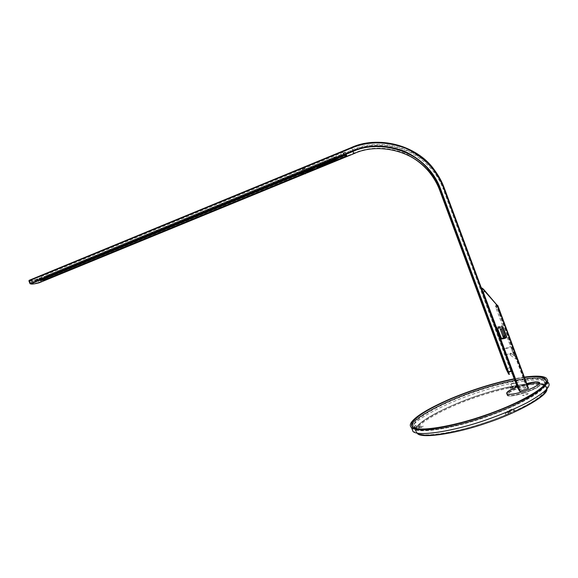 <?xml version="1.0" encoding="UTF-8"?>
<svg xmlns="http://www.w3.org/2000/svg" width="578" height="578" viewBox="0 0 578 578"><rect width="100%" height="100%" fill="white"/><g stroke="black" fill="none" stroke-linecap="round" stroke-linejoin="round"><path stroke-width="0.43" stroke-dasharray="2.89 2.17" d="M514.073 411.312C535.495 401.305 546.391 393.524 546.745 387.961L545.502 385.707C541.102 382.954 531.449 382.918 516.559 385.591L515.684 383.236L511.024 384.146L511.898 386.487C474.654 393.871 423.71 415.625 416.738 427.547L415.835 425.148L415.098 426.593L416.962 432.814C421.449 435.805 432.517 435.581 450.175 432.142C469.495 428.045 488.981 421.897 508.633 413.696L507.636 411.023L513.083 408.646L514.073 411.312C515.663 408.09 498.034 415.806 508.633 413.696M544.931 383.055C547.236 388.582 518.329 405.691 484.993 416.817C455.24 427.337 420.314 433.247 415.156 428.045C413.797 426.86 413.595 425.386 414.556 423.638C417.208 416.449 447.769 400.554 476.604 391.212C503.185 381.979 538.154 375.613 543.71 380.866L544.931 383.055M416.008 429.006C419.202 428.5 421.6 427.547 423.212 426.159C422.612 425.459 420.459 425.921 416.738 427.547M511.898 386.487C502.239 390.374 517.462 387.462 516.559 385.591M528.241 393.676C526.37 393.452 524.456 394.044 522.505 395.453C524.376 395.684 526.283 395.092 528.241 393.676M507.455 395.15L507.686 395.417C510.923 398.719 543.161 387.39 539.801 384.218L539.635 384.052C536.182 380.888 504.984 391.747 507.455 395.15M539.303 383.554C537.757 387.816 511.096 396.501 507.332 394.08M517.231 386.92L526.804 383.763M526.132 387.195C526.724 387.852 520.222 390.049 519.918 389.297C521.544 387.896 523.617 387.195 526.132 387.195M545.943 386.371C548.435 389.586 543.053 395.244 529.78 403.35C518.517 409.491 505.736 415.156 491.445 420.351C460.529 431.838 421.709 438.442 417.114 432.756L415.907 430.198C414.758 423.638 445.031 406.789 474.422 396.992C502.614 386.819 540.242 380.143 545.329 385.764L545.943 386.371M546.875 389.196L545.632 386.581C540.531 380.931 502.889 387.571 474.704 397.751C445.306 407.533 415.055 424.404 416.203 430.993L417.114 432.756M414.26 423.775C416.933 416.543 447.647 400.568 476.626 391.183C503.33 381.906 538.479 375.512 544.064 380.794L545.292 382.983C547.626 388.539 518.574 405.742 485.058 416.926C455.139 427.503 420.04 433.442 414.852 428.211C413.487 427.019 413.284 425.538 414.26 423.775M415.611 425.148L414.744 426.846L416.622 432.893C421.095 435.884 432.149 435.675 449.771 432.265C469.04 428.197 488.533 422.07 508.264 413.884L508.669 413.465L507.058 413.075C508.149 412.049 509.847 411.428 512.137 411.211L514.716 411.052C535.958 401.089 546.745 393.336 547.077 387.802L545.827 385.54C541.456 382.802 531.89 382.737 517.129 385.36L516.284 383.077L510.757 384.153L511.602 386.422C474.357 393.9 423.797 415.488 416.5 427.453L415.611 425.148M412.186 426.564L413.407 428.797C418.71 434.15 454.633 428.081 485.296 417.237C503.987 410.777 523.336 402.172 535.055 394.796C542.98 389.399 546.925 385.295 546.896 382.484L545.639 380.266C539.917 374.862 503.944 381.415 476.648 390.894C447.04 400.482 415.604 416.81 412.808 424.223L412.186 426.21M514.319 379.074L524.456 377.427M524.333 377.087L514.21 378.8M511.884 387.246L513.481 386.74L511.884 387.246M510.663 411.977L508.857 412.526L510.663 411.977M420.025 427.091L418.45 427.575L420.025 427.091M416.5 427.453L419.549 426.694C422.388 426.181 422.178 426.607 418.92 427.973L415.633 429.172M517.129 385.36L514.738 386.603C512.592 387.65 511.111 388.033 510.287 387.744L511.602 386.422M508.264 413.884L507.303 411.298L513.755 408.473L514.716 411.052M412.41 426.824L413.588 428.674C417.648 433.384 446.44 429.519 473.526 420.95C492.586 415.192 516.19 405.763 530.698 397.31C544.57 388.748 549.476 383.077 545.408 380.295C540.611 375.158 508.12 380.519 482.088 389.117C447.928 399.34 409.181 419.859 412.374 426.477M546.275 381.133C548.154 384.442 541.94 390.237 527.635 398.517C511.125 407.179 493.041 414.513 473.368 420.517C446.281 429.093 417.497 432.973 413.436 428.276L412.338 426.745L413.407 428.197C418.689 433.514 454.496 427.445 485.05 416.63C519.297 405.192 548.905 387.65 546.485 382.022M412.244 426.297C408.458 419.816 447.386 399.102 481.951 388.748C507.983 380.143 540.466 374.768 545.256 379.898L546.044 380.721M540.112 384.551C540.466 379.97 507.181 390.403 507.224 394.788C505.671 399.817 540.892 388.922 540.112 384.551M546.037 380.678L545.227 379.818C539.534 374.45 503.676 380.996 476.46 390.446C446.946 400.019 415.604 416.283 412.815 423.66L412.222 426.261M517.158 386.725L526.731 383.568M523.169 392.852C532.902 390.005 542.359 384.507 539.628 383.51C537.128 382.513 531.789 383.243 523.596 385.714C514.052 388.539 504.673 393.929 507.34 394.991C509.709 395.995 514.984 395.287 523.169 392.852M524.477 377.477L514.333 379.117M498.034 309.772L499.146 312.756L498.034 309.772M498.164 310.083L499.024 312.445L498.164 310.083M499.984 313.428L498.446 309.244L499.984 313.428M499.349 311.658L498.568 309.562L499.349 311.658M498.568 309.562L498.857 310.494M499.081 310.422L498.785 309.483M499.168 312.597L497.564 308.219L499.168 312.597M499.103 312.228L498.041 309.367M499.825 313.03L498.388 309.122M499.37 311.925L499.667 312.814M498.157 309.136L499.565 313.204M499.609 313.11L498.171 309.194M499.45 312.893L499.154 312.004M498.8 311.383L499.782 313.124M499.464 311.621L500.115 313.471L499.248 311.701M499.081 311.354L499.898 313.551M499.197 311.788L499.717 313.117L499.197 311.788M498.012 307.055L496.683 305.719L497.188 307.351L513.17 350.47L515.67 354.704M499.695 311.86L498.662 309.165L499.695 311.86M499.298 311.275L500.115 313.471M499.016 311.304L498.373 309.057M499.313 312.149L498.258 309.288M498.25 309.692L499.363 312.684L498.25 309.692M515.655 354.69L514.369 355.13L512.758 352.948L514.023 352.508M499.414 311.708L499.934 313.045L499.414 311.708M498.38 310.01L499.233 312.366L498.38 310.01M31.263 281.631L31.906 283.249L33.322 283.068L32.686 281.457L31.263 281.631L39.225 278.112L44.564 276.689L344.04 153.517L345.174 156.544M33.322 283.068L42.071 279.477L40.677 279.644L39.983 278.878L40.034 278.025M43.155 280.12L42.042 277.729L43.068 277.18M302.128 169.195L304.664 168.184L302.128 169.195M304.844 168.668L302.323 169.708L304.844 168.668M354.242 153.517L39.131 282.786L37.671 279.29L38.964 282.844M444.193 187.843L443.203 189.151C437.069 172.323 424.816 159.434 406.435 150.475C387.282 143.38 369.479 143.301 353.028 150.229L352.79 149.666C377.326 137.925 416.492 146.155 434.027 171.247C438.283 176.933 441.52 182.821 443.745 188.912L510.121 367.752L509.536 367.854L510.742 370.816L507.954 372.066M507.968 372.088L509.355 374.4L512.346 373.374M434.244 169.751L434.027 171.247C438.211 176.796 441.447 182.691 443.738 188.919L511.747 371.17M490.447 312.763C490.801 313.796 490.758 313.746 490.317 312.604C489.956 311.578 490 311.629 490.447 312.763M485.708 300.473L506.711 357.125L490.433 314.533L485.708 300.473M29.247 280.287L31.985 280.402L37.671 279.29L352.79 149.666L351.077 147.679M346.959 155.699L345.232 152.195L343.476 153.177L345.109 151.898L342.978 152.462L39.94 277.216L41.096 280.142M335.319 157.426L47.591 275.749L46.161 275.778L336.345 156.284L335.319 157.426M307.532 172.128L302.626 174.144M337.689 157.411L50.712 275.273L52.136 275.236L336.483 158.415L337.689 157.411M42.23 277.772L32.686 281.457M40.2 280.576L39.225 278.112M42.071 279.477L41.428 277.859M517.527 387.657L520.164 391.479M502.911 326.924L501.805 326.534L498.207 327.813L497.651 328.94L501.357 338.65M497.766 305.538L495.758 303.999L483.475 290.033L497.781 305.502M528.104 388.503L525.821 385.078L526.038 384.645L527.663 387.072M497.766 306.391L496.813 305.437L497.383 307.265L513.358 350.369L514.94 353.483L513.459 354.003L510.685 346.518L503.517 349.025L505.685 354.87L510.634 353.144L516.219 356.922L517.447 360.007L516.573 357.399L510.974 353.613L510.526 355.318L510.634 353.144M513.459 354.003L495.91 307.792L495.339 305.972L496.632 307.294L497.925 306.831M516.219 356.922L514.94 353.483M496.119 303.905L526.038 384.645M515.605 354.365L516.573 357.399M515.735 354.892L514.442 355.34L513.806 354.473L515.294 353.953M513.806 354.473L511.017 346.959L503.821 349.473L506.003 355.34L510.974 353.613M481.908 289.462L480.853 288.668L481.539 290.77L511.422 371.278M503.517 349.025L490.433 314.533L489.956 313.066L491.004 314.345L503.821 349.473M506.003 355.34C506.668 357.269 506.566 357.11 505.685 354.87M489.45 311.564C489.92 312.9 489.862 312.835 489.284 311.361C488.822 310.025 488.872 310.09 489.45 311.564M490.296 312.582C489.819 311.224 489.877 311.289 490.469 312.792C490.939 314.15 490.881 314.078 490.296 312.582M481.662 288.798L481.069 288.22L481.85 290.626L517.462 387.549M517.765 387.383L525.669 384.702L495.758 303.999M481.835 287.945L483.475 290.033L481.539 290.77M313.218 169.513L344.553 156.652L345.283 156.248L344.669 155.648L343.773 155.908L42.1 279.817L45.51 279.405L312.929 169.636M305.48 171.876L307.2 171.464C306.051 172.338 304.462 172.995 302.431 173.422L304.382 172.302M304.642 172.193L305.444 171.89M344.712 155.916L346.453 154.991L345.817 154.312L343.693 154.926L40.2 279.897L45.489 278.784L344.712 155.916L344.943 156.624L345.94 156.103M330.818 161.775L330.58 161.175L327.538 162.469L327.748 163.09M312.806 169.462L306.882 172.092L312.806 169.462M304.339 172.201L301.499 173.696L305.329 172.822L307.944 171.522M311.961 169.072L305.943 171.543M312.922 169.621L300.957 173.776L311.845 168.913L304.223 172.042M301.991 174.007L307.727 171.868M322.871 165.351L322.134 164.434L322.387 165.033M322.885 164.723L322.64 164.116L320.45 165.019L320.66 165.633M336.475 159.875L336.223 159.275L330.746 161.269L333.867 159.824L334.07 160.438M327.531 162.931L327.538 162.469M325.862 163.841L325.652 163.22L323.666 163.856L325.493 163.112L325.703 163.733M305.415 171.76L304.592 172.092M319.201 165.98L317.597 166.32L319.771 165.648L319.201 165.98L319.417 166.587M498.474 328.015L498.185 327.227L501.444 326.071L501.733 326.859M501.299 338.513L501.119 338.108L500.844 338.672L501.531 338.896M501.27 338.52L500.346 337.249L496.668 327.336L497.55 328.485L501.119 338.108M497.976 328.333L497.55 328.485M496.668 327.336L501.74 325.53L502.506 326.729M505.736 337.639L505.923 338.159L502.665 339.308L502.47 338.787M491.77 316.404L492.449 316.159L504.226 347.884L503.539 348.122L491.77 316.404M415.784 428.399C414.303 431.809 416.745 434.367 424.339 435.061C435.66 435.523 456.143 431.578 475.513 425.74C494.905 419.838 517.772 410.59 532.417 402.028C542.337 395.728 547.294 390.959 547.294 387.73C548.45 379.825 513.719 383.835 483.678 393.755C453.701 402.779 418.465 420.466 415.784 428.399M548.536 382.744L547.807 382.007C541.933 376.408 505.223 383.004 477.414 392.643C447.264 402.382 415.228 419.064 412.352 426.716L411.868 427.908M30.432 283.747C31.739 283.935 34.449 283.523 38.553 282.512M353.028 150.229L38.076 279.738M507.188 371.661L507.809 371.82L506.61 368.858L509.536 367.854L443.203 189.151M509.355 374.4L508.741 374.262M439.779 190.473L440.291 190.292L506.61 368.858L506.133 369.125M409.159 155.8C390.49 147.007 372.181 146.248 354.242 153.51L354.09 153.054C369.826 146.444 386.848 146.53 405.156 153.322C422.72 161.891 434.432 174.209 440.291 190.292M303.905 174.166L306.607 173.06M39.102 282.324L354.09 153.054M37.527 279.918L29.326 281.096M345.232 152.195L346.301 155.034M342.978 152.462L344.17 155.655M45.662 279.477L44.564 276.689M40.677 279.644L31.906 283.249M496.047 303.797L483.302 289.058M496.813 305.437L495.339 305.972M497.383 307.265L495.91 307.792M512.831 353.151L514.304 352.638M511.891 350.882L513.358 350.369M481.402 288.104L480.853 288.668M45.51 279.542L45.489 278.784M307.677 171.941L302.402 174.108M43.661 280.055L43.039 279.557M344.943 156.624L45.539 279.514L40.785 280.395L40.2 279.897M41.515 279.969L41.038 279.311M344.018 155.713L343.693 154.926M345.731 155.106L345.817 154.312M307.836 171.709L306.875 172.1M305.329 172.822L301.687 173.913M306.34 172.446L307.901 171.601M304.274 172.23L300.957 173.776M415.156 428.045L416.962 432.814M545.502 385.707L543.71 380.873M507.686 395.417L507.159 394.008M539.635 384.052L539.093 382.593M545.329 385.764L545.632 386.581M544.071 380.794L545.827 385.54M412.974 431.455L414.339 432.604L415.553 428.464C420.155 418.515 462.053 398.979 496.459 389.998C511.74 385.837 525.539 383.597 537.851 383.286C546.737 384.168 545.625 384.406 546.615 384.11M545.639 380.273L545.17 378.995M412.793 427.164L413.407 428.797M546.391 378.164L547.814 382.007M416.622 432.893L414.86 428.211M413.588 428.674L413.443 428.276M545.415 380.302L545.264 379.898M413.407 428.197L413.104 427.388M539.484 383.127L539.628 383.51M507.34 394.991L506.913 393.856M545.235 379.818L544.816 378.691M31.169 281.688L39.925 278.083M304.664 168.184L304.852 168.704M32.137 284.087L38.936 282.844M510.728 370.787L507.484 371.842L509.023 374.414M302.308 169.672L302.113 169.159M33.445 283.003L42.172 279.42M520.012 391.501L517.772 387.773M510.526 355.318L517.447 360.007M514.29 352.609L512.816 353.122M482.486 291.03L481.98 289.657M482.197 288.01L483.772 289.824M345.991 156.067L346.453 154.991M40.583 280.366L40.012 279.86M330.652 161.197L330.905 161.804M301.644 173.891L301.795 173.927C305.112 174.216 307.077 173.487 307.691 171.745L306.369 172.352M330.746 161.269L330.956 161.891M323.918 164.455L323.666 163.856M317.597 166.32L317.849 166.919M319.981 166.269L319.771 165.648"/><path stroke-width="0.87" d="M526.804 383.763C533.523 382.072 537.619 381.682 539.093 382.593L539.303 383.554M507.332 394.08L506.913 393.697C506.566 392.195 510.006 389.94 517.231 386.92M417.424 433.558C421.738 438.89 456.663 433.551 486.582 423.038C517.505 412.916 548.233 395.619 546.875 389.196M524.333 377.087C536.044 375.57 543.392 375.924 546.383 378.156L547.662 380.382C547.698 383.214 543.688 387.368 535.618 392.852C523.668 400.352 503.922 409.123 484.834 415.726C453.535 426.81 416.926 433.059 411.543 427.669C410.105 426.42 409.91 424.873 410.958 423.024C414.758 416.716 428.045 408.588 450.818 398.632C472.139 389.745 493.272 383.135 514.21 378.8M524.456 377.427C535.351 376.097 542.207 376.495 545.025 378.612L546.275 380.808C546.47 384.616 539.223 390.584 524.535 398.712C512.426 404.817 499.125 410.402 484.631 415.466C453.976 426.318 418.075 432.452 412.793 427.164C411.392 425.95 411.196 424.44 412.208 422.634C415.95 416.398 429.114 408.364 451.7 398.531C472.79 389.767 493.655 383.279 514.319 379.074M546.044 380.721L546.275 381.133M524.477 377.477C535.242 376.177 542.027 376.581 544.816 378.684L546.058 380.88C548.464 386.465 518.842 403.971 484.602 415.423C454.041 426.239 418.255 432.358 412.988 427.084C411.594 425.878 411.399 424.368 412.403 422.569C416.138 416.348 429.281 408.328 451.837 398.509C472.891 389.767 493.72 383.301 514.333 379.117M526.731 383.568C533.378 381.87 537.54 381.466 539.209 382.369C541.933 383.359 532.475 388.842 522.736 391.696C514.557 394.131 509.283 394.853 506.913 393.856C505.685 392.52 509.095 390.143 517.158 386.725M546.485 382.022L546.037 380.678M515.67 354.704L498.012 307.055M29.247 280.287L30.67 283.892L29.984 283.596L28.936 280.944L29.189 280.301M512.346 373.374L511.653 371.206L512.144 370.931L444.193 187.843L443.666 188.023L511.653 371.206L508.654 372.232L509.355 374.4M511.747 371.17L512.7 372.673L512.144 370.931M302.626 174.144L45.705 279.586L40.258 280.727L41.096 280.142L344.17 155.655L346.301 155.034L346.959 155.699L345.218 156.66L307.532 172.128M520.164 391.479L519.701 391.277L520.084 391.219L483.28 292.056L482.919 292.157L481.908 289.701M519.701 391.277L482.919 292.157L519.701 391.27L517.527 387.657M501.357 338.65L502.296 338.845L505.902 337.581L506.458 336.454L502.911 326.924M506.458 336.454L506.104 337.834L501.726 339.04L497.831 329.171L498.388 328.044L502 326.765L502.976 327.054M506.66 336.707L503.163 327.285M497.535 305.769L485.202 291.189L484.949 291.449L497.535 305.769L528.184 388.481L520.084 391.219M527.663 387.072L528.487 388.3L528.104 388.503M497.925 306.831L497.766 306.391M528.487 388.3L497.846 305.618M498.135 306.759L515.605 354.365M481.98 289.657L483.28 292.056L484.949 291.449L482.905 288.964L481.908 289.462M305.444 171.89L304.339 172.201M327.748 163.09L328.803 162.62C331.136 161.45 331.057 161.392 328.564 162.454L326.902 163.133L327.748 163.09M307.727 171.868L312.973 169.715L307.836 171.709M307.944 171.522C308.695 170.915 308.045 170.951 306 171.637L305.415 171.76M305.943 171.543L311.961 169.072M312.019 169.166L304.266 172.23C301.131 173.537 300.372 174.13 301.991 174.007M322.387 165.033L323.579 165.163L321.932 165.9L320.66 165.633L322.387 165.033M334.07 160.438L330.956 161.891L336.475 159.875L335.572 160.142L335.153 159.795L335.825 159.405L332.762 160.662L334.07 160.438M318.391 166.558C316.05 167.736 316.404 167.757 319.439 166.623C321.78 165.445 321.426 165.424 318.391 166.558M326.671 163.191C322.228 165.149 321.975 165.38 325.905 163.877L327.856 163.415L326.671 163.191M325.862 163.841L323.918 164.455L325.862 163.841M334.387 160.691C331.815 161.638 331.721 161.565 334.113 160.474L334.387 160.691M304.592 172.092L305.48 171.868M328.607 162.476C329.879 161.927 329.93 161.963 328.752 162.584L328.607 162.476M318.391 166.608L319.981 166.269L318.391 166.608M501.733 326.859L498.474 328.015M501.668 338.845L502.361 338.6L502.21 338.188L501.299 338.513M498.561 328.246L497.976 328.333M502.506 326.729L501.783 326.982M502.47 338.787L502.289 338.296L505.548 337.147L505.736 337.639M501.509 329.287L500.028 328.593L503.142 336.996L503.864 335.652L501.509 329.287L503.864 335.652L505.288 336.244L502.174 327.834L501.531 329.279M503.142 336.996L505.288 336.244M411.868 427.908L412.974 431.455C418.421 436.997 455.074 430.906 486.38 419.845C501.177 414.686 514.738 408.971 527.071 402.714C542.02 394.369 549.36 388.228 549.1 384.276L548.536 382.744M29.984 283.596L30.432 283.747M303.905 174.166L39.066 282.823C34.326 283.993 31.53 284.347 30.67 283.892L352.566 151.624C375.91 140.519 413.032 147.99 430.162 171.637C434.562 177.345 437.886 183.277 440.133 189.44L440.682 189.201C434.67 172.714 422.67 160.077 404.658 151.299C385.894 144.341 368.446 144.262 352.327 151.046L354.242 153.517C377.051 142.679 413.313 149.991 430.039 173.089L430.162 171.637C434.483 177.2 437.806 183.132 440.133 189.432L439.779 190.473C437.582 184.454 434.338 178.66 430.039 173.089C424.397 165.922 417.439 160.157 409.159 155.8M440.682 189.201L508.654 372.232L508.062 372.34L440.133 189.432L508.618 374.067L506.133 369.125L439.779 190.473M508.062 372.34L509.023 374.414M306.607 173.06L354.242 153.517M444.193 187.843C441.917 181.6 438.601 175.575 434.244 169.751C416.29 144.059 376.191 135.642 351.084 147.679L351.236 148.149C368.092 141.039 386.335 141.119 405.973 148.387C424.816 157.563 437.38 170.777 443.666 188.023M29.175 280.323L351.092 147.686C377.961 135.527 415.972 144.348 434.244 169.751M29.24 280.287L351.077 147.679M29.203 280.792L351.236 148.149M30.251 283.437L352.327 151.046M28.936 280.944L29.326 281.096M481.402 288.104L483.273 289.029L485.202 291.189M511.422 371.278L517.462 387.549M481.835 287.945L483.273 289.029L482.168 289.311L481.662 288.798M304.404 172.345L301.658 173.906L305.329 173.805L308.038 171.348L305.487 172.006M346.504 155.236L344.943 156.645M302.402 174.108L45.51 279.542M344.936 156.645L307.677 171.941M45.445 279.571L43.661 280.055M44.036 280.012L40.583 280.366M41.204 280.359L41.515 279.969M41.688 280.027L344.018 155.713M344.083 155.822L345.731 155.106M345.304 155.468L345.991 156.067M411.543 427.669L412.974 431.455M545.17 378.995L545.032 378.619M546.615 384.11C547.323 384.095 547.72 383.395 547.814 382.007M539.209 382.369L539.484 383.127M30.135 283.798L32.137 284.087M482.919 292.157L482.486 291.03"/></g></svg>
